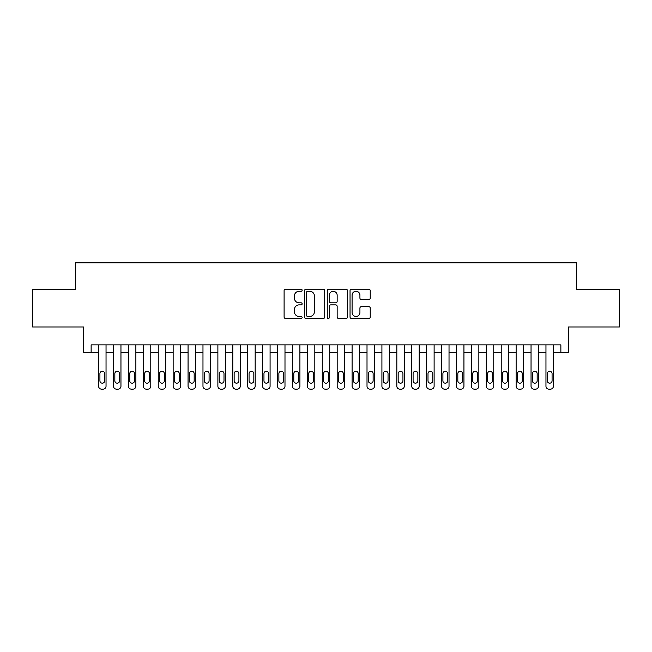 <?xml version="1.0" encoding="UTF-8"?>
<svg xmlns="http://www.w3.org/2000/svg" width="652" height="652" viewBox="0 0 652 652"><rect width="100%" height="100%" fill="white"/><g stroke="black" fill="none" stroke-linecap="round" stroke-linejoin="round"><path stroke-width="0.98" d="M302.145 290.246A1.027 1.027 0 0 0 301.118 289.219L285.568 289.219A1.467 1.467 0 0 0 284.101 290.678L284.101 317.027A1.467 1.467 0 0 0 285.568 318.494L301.118 318.494A1.027 1.027 0 0 0 302.145 317.467A1.027 1.027 0 0 0 301.118 316.44L299.105 316.44A4.686 4.686 0 0 1 294.419 311.762L294.419 309.561A4.686 4.686 0 0 1 299.105 304.883L301.118 304.883A1.027 1.027 0 0 0 302.145 303.856A1.027 1.027 0 0 0 301.118 302.83L299.105 302.83A4.686 4.686 0 0 1 294.419 298.143L294.419 295.951A4.686 4.686 0 0 1 299.105 291.265L301.118 291.265A1.027 1.027 0 0 0 302.145 290.246M368.779 299.537A1.467 1.467 0 0 0 370.238 298.07L370.238 290.678A1.467 1.467 0 0 0 368.779 289.219L351.51 289.219A1.467 1.467 0 0 0 350.042 290.678L350.042 317.027A1.467 1.467 0 0 0 351.51 318.494L368.779 318.494A1.467 1.467 0 0 0 370.238 317.027L370.238 308.103A1.467 1.467 0 0 0 368.779 306.636L361.387 306.636A1.467 1.467 0 0 0 359.92 308.103L359.92 312.528A3.912 3.912 0 0 1 356.008 316.44A3.912 3.912 0 0 1 352.088 312.528L352.088 295.185A3.912 3.912 0 0 1 356.008 291.265A3.912 3.912 0 0 1 359.92 295.185L359.92 298.07A1.467 1.467 0 0 0 361.387 299.537L368.779 299.537M91.133 352.316L91.133 344.867L560.867 344.867L560.867 352.316L568.324 352.316L568.324 326.97L619.4 326.97L619.4 289.692L576.531 289.692L576.531 262.846L75.469 262.846L75.469 289.692L32.6 289.692L32.6 326.97L83.676 326.97L83.676 352.316L98.591 352.316L98.591 386.171A2.983 2.983 89.7 0 0 101.573 389.154L103.057 389.154A2.983 2.983 89.7 0 0 106.04 386.171L106.04 344.867M324.72 290.678A1.467 1.467 0 0 0 323.253 289.219L305.984 289.219A1.467 1.467 0 0 0 304.517 290.678L304.517 317.027A1.467 1.467 0 0 0 305.984 318.494L323.253 318.494A1.467 1.467 0 0 0 324.72 317.027L324.72 290.678M328.747 289.219L346.016 289.219A1.467 1.467 0 0 1 347.483 290.678L347.483 317.027A1.467 1.467 0 0 1 346.016 318.494L338.624 318.494A1.467 1.467 0 0 1 337.157 317.027L337.157 306.342A1.467 1.467 0 0 0 335.698 304.883L330.792 304.883A1.467 1.467 0 0 0 329.333 306.342L329.333 317.467A1.027 1.027 0 0 1 328.306 318.494A1.027 1.027 0 0 1 327.28 317.467L327.28 290.678A1.467 1.467 0 0 1 328.747 289.219M106.04 352.316L113.497 352.316L113.497 386.171A2.983 2.983 89.7 0 0 116.48 389.154L117.971 389.154A2.983 2.983 89.7 0 0 120.954 386.171L120.954 344.867M120.954 352.316L128.411 352.316L128.411 386.171A2.983 2.983 89.7 0 0 131.394 389.154L132.886 389.154A2.983 2.983 89.7 0 0 135.869 386.171L135.869 344.867M135.869 352.316L143.326 352.316L143.326 386.171A2.983 2.983 89.7 0 0 146.309 389.154L147.8 389.154A2.983 2.983 89.7 0 0 150.783 386.171L150.783 344.867M150.783 352.316L158.24 352.316L158.24 386.171A2.983 2.983 89.7 0 0 161.215 389.154L162.707 389.154A2.983 2.983 89.7 0 0 165.69 386.171L165.69 344.867M165.69 352.316L173.147 352.316L173.147 386.171A2.983 2.983 89.7 0 0 176.13 389.154L177.621 389.154A2.983 2.983 89.7 0 0 180.604 386.171L180.604 344.867M180.604 352.316L188.061 352.316L188.061 386.171A2.983 2.983 89.7 0 0 191.044 389.154L192.536 389.154A2.983 2.983 89.7 0 0 195.518 386.171L195.518 344.867M195.518 352.316L202.976 352.316L202.976 386.171A2.983 2.983 89.7 0 0 205.959 389.154L207.45 389.154A2.983 2.983 89.7 0 0 210.433 386.171L210.433 344.867M210.433 352.316L217.882 352.316L217.882 386.171A2.983 2.983 89.7 0 0 220.865 389.154L222.356 389.154A2.983 2.983 89.7 0 0 225.339 386.171L225.339 344.867M225.339 352.316L232.797 352.316L232.797 386.171A2.983 2.983 89.7 0 0 235.779 389.154L237.271 389.154A2.983 2.983 89.7 0 0 240.254 386.171L240.254 344.867M240.254 352.316L247.711 352.316L247.711 386.171A2.983 2.983 89.7 0 0 250.694 389.154L252.185 389.154A2.983 2.983 89.7 0 0 255.168 386.171L255.168 344.867M255.168 352.316L262.626 352.316L262.626 386.171A2.983 2.983 89.7 0 0 265.608 389.154L267.1 389.154A2.983 2.983 89.7 0 0 270.083 386.171L270.083 344.867M270.083 352.316L277.532 352.316L277.532 386.171A2.983 2.983 89.7 0 0 280.515 389.154L282.006 389.154A2.983 2.983 89.7 0 0 284.989 386.171L284.989 344.867M284.989 352.316L292.446 352.316L292.446 386.171A2.983 2.983 89.7 0 0 295.429 389.154L296.921 389.154A2.983 2.983 89.7 0 0 299.904 386.171L299.904 344.867M299.904 352.316L307.361 352.316L307.361 386.171A2.983 2.983 89.7 0 0 310.344 389.154L311.835 389.154A2.983 2.983 89.7 0 0 314.818 386.171L314.818 344.867M314.818 352.316L322.275 352.316L322.275 386.171A2.983 2.983 89.7 0 0 325.258 389.154L326.742 389.154A2.983 2.983 89.7 0 0 329.725 386.171L329.725 344.867M329.725 352.316L337.182 352.316L337.182 386.171A2.983 2.983 89.7 0 0 340.165 389.154L341.656 389.154A2.983 2.983 89.7 0 0 344.639 386.171L344.639 344.867M344.639 352.316L352.096 352.316L352.096 386.171A2.983 2.983 89.7 0 0 355.079 389.154L356.571 389.154A2.983 2.983 89.7 0 0 359.554 386.171L359.554 344.867M359.554 352.316L367.011 352.316L367.011 386.171A2.983 2.983 89.7 0 0 369.994 389.154L371.485 389.154A2.983 2.983 89.7 0 0 374.468 386.171L374.468 344.867M374.468 352.316L381.917 352.316L381.917 386.171A2.983 2.983 89.7 0 0 384.9 389.154L386.392 389.154A2.983 2.983 89.7 0 0 389.374 386.171L389.374 344.867M389.374 352.316L396.832 352.316L396.832 386.171A2.983 2.983 89.7 0 0 399.815 389.154L401.306 389.154A2.983 2.983 89.7 0 0 404.289 386.171L404.289 344.867M404.289 352.316L411.746 352.316L411.746 386.171A2.983 2.983 89.7 0 0 414.729 389.154L416.22 389.154A2.983 2.983 89.7 0 0 419.203 386.171L419.203 344.867M419.203 352.316L426.661 352.316L426.661 386.171A2.983 2.983 89.7 0 0 429.644 389.154L431.135 389.154A2.983 2.983 89.7 0 0 434.118 386.171L434.118 344.867M434.118 352.316L441.567 352.316L441.567 386.171A2.983 2.983 89.7 0 0 444.55 389.154L446.041 389.154A2.983 2.983 89.7 0 0 449.024 386.171L449.024 344.867M449.024 352.316L456.481 352.316L456.481 386.171A2.983 2.983 89.7 0 0 459.464 389.154L460.956 389.154A2.983 2.983 89.7 0 0 463.939 386.171L463.939 344.867M463.939 352.316L471.396 352.316L471.396 386.171A2.983 2.983 89.7 0 0 474.379 389.154L475.87 389.154A2.983 2.983 89.7 0 0 478.853 386.171L478.853 344.867M478.853 352.316L486.31 352.316L486.31 386.171A2.983 2.983 89.7 0 0 489.293 389.154L490.785 389.154A2.983 2.983 89.7 0 0 493.76 386.171L493.76 344.867M493.76 352.316L501.217 352.316L501.217 386.171A2.983 2.983 89.7 0 0 504.2 389.154L505.691 389.154A2.983 2.983 89.7 0 0 508.674 386.171L508.674 344.867M508.674 352.316L516.131 352.316L516.131 386.171A2.983 2.983 89.7 0 0 519.114 389.154L520.606 389.154A2.983 2.983 89.7 0 0 523.589 386.171L523.589 344.867M523.589 352.316L531.046 352.316L531.046 386.171A2.983 2.983 89.7 0 0 534.029 389.154L535.52 389.154A2.983 2.983 89.7 0 0 538.503 386.171L538.503 344.867M538.503 352.316L545.96 352.316L545.96 386.171A2.983 2.983 89.7 0 0 548.943 389.154L550.427 389.154A2.983 2.983 89.7 0 0 553.409 386.171L553.409 344.867M553.409 352.316L560.867 352.316M307.597 291.265A1.027 1.027 0 0 0 306.57 292.292L306.57 315.421A1.027 1.027 0 0 0 307.597 316.44L309.716 316.44A4.686 4.686 0 0 0 314.403 311.762L314.403 295.951A4.686 4.686 0 0 0 309.716 291.265L307.597 291.265M337.157 295.258A3.912 3.912 0 0 0 333.245 291.338A3.912 3.912 0 0 0 329.333 295.258L329.333 301.371A1.467 1.467 0 0 0 330.792 302.83L335.698 302.83A1.467 1.467 0 0 0 337.157 301.371L337.157 295.258M99.927 380.801A2.388 2.388 90.3 0 0 102.315 383.189A2.388 2.388 90.3 0 0 104.703 380.801A2.388 2.388 -90.3 0 1 102.315 383.189A2.388 2.388 -90.3 0 1 99.927 380.801L99.927 373.645A2.388 2.388 -90.3 0 1 102.315 371.257A2.388 2.388 -90.3 0 1 104.703 373.645A2.388 2.388 90.3 0 0 102.315 371.257A2.388 2.388 90.3 0 0 99.927 373.645M98.591 344.867L98.591 386.171M104.703 373.645L104.703 380.801M114.842 380.801A2.388 2.388 90.3 0 0 117.23 383.189A2.388 2.388 90.3 0 0 119.609 380.801A2.388 2.388 -90.3 0 1 117.23 383.189A2.388 2.388 -90.3 0 1 114.842 380.801L114.842 373.645A2.388 2.388 -90.3 0 1 117.23 371.257A2.388 2.388 -90.3 0 1 119.609 373.645A2.388 2.388 90.3 0 0 117.23 371.257A2.388 2.388 90.3 0 0 114.842 373.645M129.756 380.801A2.388 2.388 90.3 0 0 132.136 383.189A2.388 2.388 90.3 0 0 134.524 380.801A2.388 2.388 -90.3 0 1 132.136 383.189A2.388 2.388 -90.3 0 1 129.756 380.801L129.756 373.645A2.388 2.388 -90.3 0 1 132.136 371.257A2.388 2.388 -90.3 0 1 134.524 373.645A2.388 2.388 90.3 0 0 132.136 371.257A2.388 2.388 90.3 0 0 129.756 373.645M144.662 380.801A2.388 2.388 90.3 0 0 147.05 383.189A2.388 2.388 90.3 0 0 149.438 380.801A2.388 2.388 -90.3 0 1 147.05 383.189A2.388 2.388 -90.3 0 1 144.662 380.801L144.662 373.645A2.388 2.388 -90.3 0 1 147.05 371.257A2.388 2.388 -90.3 0 1 149.438 373.645A2.388 2.388 90.3 0 0 147.05 371.257A2.388 2.388 90.3 0 0 144.662 373.645M159.577 380.801A2.388 2.388 90.3 0 0 161.965 383.189A2.388 2.388 90.3 0 0 164.353 380.801A2.388 2.388 -90.3 0 1 161.965 383.189A2.388 2.388 -90.3 0 1 159.577 380.801L159.577 373.645A2.388 2.388 -90.3 0 1 161.965 371.257A2.388 2.388 -90.3 0 1 164.353 373.645A2.388 2.388 90.3 0 0 161.965 371.257A2.388 2.388 90.3 0 0 159.577 373.645M113.497 344.867L113.497 386.171M119.609 373.645L119.609 380.801M128.411 344.867L128.411 386.171M134.524 373.645L134.524 380.801M143.326 344.867L143.326 386.171M149.438 373.645L149.438 380.801M158.24 344.867L158.24 386.171M164.353 373.645L164.353 380.801M174.491 380.801A2.388 2.388 90.3 0 0 176.879 383.189A2.388 2.388 90.3 0 0 179.259 380.801A2.388 2.388 -90.3 0 1 176.879 383.189A2.388 2.388 -90.3 0 1 174.491 380.801L174.491 373.645A2.388 2.388 -90.3 0 1 176.879 371.257A2.388 2.388 -90.3 0 1 179.259 373.645A2.388 2.388 90.3 0 0 176.879 371.257A2.388 2.388 90.3 0 0 174.491 373.645M173.147 344.867L173.147 386.171M179.259 373.645L179.259 380.801M189.406 380.801A2.388 2.388 90.3 0 0 191.786 383.189A2.388 2.388 90.3 0 0 194.174 380.801A2.388 2.388 -90.3 0 1 191.786 383.189A2.388 2.388 -90.3 0 1 189.406 380.801L189.406 373.645A2.388 2.388 -90.3 0 1 191.786 371.257A2.388 2.388 -90.3 0 1 194.174 373.645A2.388 2.388 90.3 0 0 191.786 371.257A2.388 2.388 90.3 0 0 189.406 373.645M188.061 344.867L188.061 386.171M194.174 373.645L194.174 380.801M204.312 380.801A2.388 2.388 90.3 0 0 206.7 383.189A2.388 2.388 90.3 0 0 209.088 380.801A2.388 2.388 -90.3 0 1 206.7 383.189A2.388 2.388 -90.3 0 1 204.312 380.801L204.312 373.645A2.388 2.388 -90.3 0 1 206.7 371.257A2.388 2.388 -90.3 0 1 209.088 373.645A2.388 2.388 90.3 0 0 206.7 371.257A2.388 2.388 90.3 0 0 204.312 373.645M202.976 344.867L202.976 386.171M209.088 373.645L209.088 380.801M219.227 380.801A2.388 2.388 90.3 0 0 221.615 383.189A2.388 2.388 90.3 0 0 224.003 380.801A2.388 2.388 -90.3 0 1 221.615 383.189A2.388 2.388 -90.3 0 1 219.227 380.801L219.227 373.645A2.388 2.388 -90.3 0 1 221.615 371.257A2.388 2.388 -90.3 0 1 224.003 373.645A2.388 2.388 90.3 0 0 221.615 371.257A2.388 2.388 90.3 0 0 219.227 373.645M217.882 344.867L217.882 386.171M224.003 373.645L224.003 380.801M234.141 380.801A2.388 2.388 90.3 0 0 236.529 383.189A2.388 2.388 90.3 0 0 238.909 380.801A2.388 2.388 -90.3 0 1 236.529 383.189A2.388 2.388 -90.3 0 1 234.141 380.801L234.141 373.645A2.388 2.388 -90.3 0 1 236.529 371.257A2.388 2.388 -90.3 0 1 238.909 373.645A2.388 2.388 90.3 0 0 236.529 371.257A2.388 2.388 90.3 0 0 234.141 373.645M249.056 380.801A2.388 2.388 90.3 0 0 251.436 383.189A2.388 2.388 90.3 0 0 253.824 380.801A2.388 2.388 -90.3 0 1 251.436 383.189A2.388 2.388 -90.3 0 1 249.056 380.801L249.056 373.645A2.388 2.388 -90.3 0 1 251.436 371.257A2.388 2.388 -90.3 0 1 253.824 373.645A2.388 2.388 90.3 0 0 251.436 371.257A2.388 2.388 90.3 0 0 249.056 373.645M263.962 380.801A2.388 2.388 90.3 0 0 266.35 383.189A2.388 2.388 90.3 0 0 268.738 380.801A2.388 2.388 -90.3 0 1 266.35 383.189A2.388 2.388 -90.3 0 1 263.962 380.801L263.962 373.645A2.388 2.388 -90.3 0 1 266.35 371.257A2.388 2.388 -90.3 0 1 268.738 373.645A2.388 2.388 90.3 0 0 266.35 371.257A2.388 2.388 90.3 0 0 263.962 373.645M278.877 380.801A2.388 2.388 90.3 0 0 281.265 383.189A2.388 2.388 90.3 0 0 283.653 380.801A2.388 2.388 -90.3 0 1 281.265 383.189A2.388 2.388 -90.3 0 1 278.877 380.801L278.877 373.645A2.388 2.388 -90.3 0 1 281.265 371.257A2.388 2.388 -90.3 0 1 283.653 373.645A2.388 2.388 90.3 0 0 281.265 371.257A2.388 2.388 90.3 0 0 278.877 373.645M293.791 380.801A2.388 2.388 90.3 0 0 296.179 383.189A2.388 2.388 90.3 0 0 298.559 380.801A2.388 2.388 -90.3 0 1 296.179 383.189A2.388 2.388 -90.3 0 1 293.791 380.801L293.791 373.645A2.388 2.388 -90.3 0 1 296.179 371.257A2.388 2.388 -90.3 0 1 298.559 373.645A2.388 2.388 90.3 0 0 296.179 371.257A2.388 2.388 90.3 0 0 293.791 373.645M308.706 380.801A2.388 2.388 90.3 0 0 311.085 383.189A2.388 2.388 90.3 0 0 313.473 380.801A2.388 2.388 -90.3 0 1 311.085 383.189A2.388 2.388 -90.3 0 1 308.706 380.801L308.706 373.645A2.388 2.388 -90.3 0 1 311.085 371.257A2.388 2.388 -90.3 0 1 313.473 373.645A2.388 2.388 90.3 0 0 311.085 371.257A2.388 2.388 90.3 0 0 308.706 373.645M323.612 380.801A2.388 2.388 90.3 0 0 326 383.189A2.388 2.388 90.3 0 0 328.388 380.801A2.388 2.388 -90.3 0 1 326 383.189A2.388 2.388 -90.3 0 1 323.612 380.801L323.612 373.645A2.388 2.388 -90.3 0 1 326 371.257A2.388 2.388 -90.3 0 1 328.388 373.645A2.388 2.388 90.3 0 0 326 371.257A2.388 2.388 90.3 0 0 323.612 373.645M338.527 380.801A2.388 2.388 90.3 0 0 340.914 383.189A2.388 2.388 90.3 0 0 343.294 380.801A2.388 2.388 -90.3 0 1 340.914 383.189A2.388 2.388 -90.3 0 1 338.527 380.801L338.527 373.645A2.388 2.388 -90.3 0 1 340.914 371.257A2.388 2.388 -90.3 0 1 343.294 373.645A2.388 2.388 90.3 0 0 340.914 371.257A2.388 2.388 90.3 0 0 338.527 373.645M353.441 380.801A2.388 2.388 90.3 0 0 355.821 383.189A2.388 2.388 90.3 0 0 358.209 380.801A2.388 2.388 -90.3 0 1 355.821 383.189A2.388 2.388 -90.3 0 1 353.441 380.801L353.441 373.645A2.388 2.388 -90.3 0 1 355.821 371.257A2.388 2.388 -90.3 0 1 358.209 373.645A2.388 2.388 90.3 0 0 355.821 371.257A2.388 2.388 90.3 0 0 353.441 373.645M368.347 380.801A2.388 2.388 90.3 0 0 370.735 383.189A2.388 2.388 90.3 0 0 373.123 380.801A2.388 2.388 -90.3 0 1 370.735 383.189A2.388 2.388 -90.3 0 1 368.347 380.801L368.347 373.645A2.388 2.388 -90.3 0 1 370.735 371.257A2.388 2.388 -90.3 0 1 373.123 373.645A2.388 2.388 90.3 0 0 370.735 371.257A2.388 2.388 90.3 0 0 368.347 373.645M383.262 380.801A2.388 2.388 90.3 0 0 385.65 383.189A2.388 2.388 90.3 0 0 388.038 380.801A2.388 2.388 -90.3 0 1 385.65 383.189A2.388 2.388 -90.3 0 1 383.262 380.801L383.262 373.645A2.388 2.388 -90.3 0 1 385.65 371.257A2.388 2.388 -90.3 0 1 388.038 373.645A2.388 2.388 90.3 0 0 385.65 371.257A2.388 2.388 90.3 0 0 383.262 373.645M398.176 380.801A2.388 2.388 90.3 0 0 400.564 383.189A2.388 2.388 90.3 0 0 402.944 380.801A2.388 2.388 -90.3 0 1 400.564 383.189A2.388 2.388 -90.3 0 1 398.176 380.801L398.176 373.645A2.388 2.388 -90.3 0 1 400.564 371.257A2.388 2.388 -90.3 0 1 402.944 373.645A2.388 2.388 90.3 0 0 400.564 371.257A2.388 2.388 90.3 0 0 398.176 373.645M232.797 344.867L232.797 386.171M238.909 373.645L238.909 380.801M247.711 344.867L247.711 386.171M253.824 373.645L253.824 380.801M262.626 344.867L262.626 386.171M268.738 373.645L268.738 380.801M277.532 344.867L277.532 386.171M283.653 373.645L283.653 380.801M292.446 344.867L292.446 386.171M298.559 373.645L298.559 380.801M307.361 344.867L307.361 386.171M313.473 373.645L313.473 380.801M322.275 344.867L322.275 386.171M328.388 373.645L328.388 380.801M337.182 344.867L337.182 386.171M343.294 373.645L343.294 380.801M352.096 344.867L352.096 386.171M358.209 373.645L358.209 380.801M367.011 344.867L367.011 386.171M373.123 373.645L373.123 380.801M381.917 344.867L381.917 386.171M388.038 373.645L388.038 380.801M396.832 344.867L396.832 386.171M402.944 373.645L402.944 380.801M413.091 380.801A2.388 2.388 90.3 0 0 415.471 383.189A2.388 2.388 90.3 0 0 417.859 380.801A2.388 2.388 -90.3 0 1 415.471 383.189A2.388 2.388 -90.3 0 1 413.091 380.801L413.091 373.645A2.388 2.388 -90.3 0 1 415.471 371.257A2.388 2.388 -90.3 0 1 417.859 373.645A2.388 2.388 90.3 0 0 415.471 371.257A2.388 2.388 90.3 0 0 413.091 373.645M427.997 380.801A2.388 2.388 90.3 0 0 430.385 383.189A2.388 2.388 90.3 0 0 432.773 380.801A2.388 2.388 -90.3 0 1 430.385 383.189A2.388 2.388 -90.3 0 1 427.997 380.801L427.997 373.645A2.388 2.388 -90.3 0 1 430.385 371.257A2.388 2.388 -90.3 0 1 432.773 373.645A2.388 2.388 90.3 0 0 430.385 371.257A2.388 2.388 90.3 0 0 427.997 373.645M442.912 380.801A2.388 2.388 90.3 0 0 445.3 383.189A2.388 2.388 90.3 0 0 447.688 380.801A2.388 2.388 -90.3 0 1 445.3 383.189A2.388 2.388 -90.3 0 1 442.912 380.801L442.912 373.645A2.388 2.388 -90.3 0 1 445.3 371.257A2.388 2.388 -90.3 0 1 447.688 373.645A2.388 2.388 90.3 0 0 445.3 371.257A2.388 2.388 90.3 0 0 442.912 373.645M457.826 380.801A2.388 2.388 90.3 0 0 460.214 383.189A2.388 2.388 90.3 0 0 462.594 380.801A2.388 2.388 -90.3 0 1 460.214 383.189A2.388 2.388 -90.3 0 1 457.826 380.801L457.826 373.645A2.388 2.388 -90.3 0 1 460.214 371.257A2.388 2.388 -90.3 0 1 462.594 373.645A2.388 2.388 90.3 0 0 460.214 371.257A2.388 2.388 90.3 0 0 457.826 373.645M411.746 344.867L411.746 386.171M417.859 373.645L417.859 380.801M426.661 344.867L426.661 386.171M432.773 373.645L432.773 380.801M441.567 344.867L441.567 386.171M447.688 373.645L447.688 380.801M456.481 344.867L456.481 386.171M462.594 373.645L462.594 380.801M472.741 380.801A2.388 2.388 90.3 0 0 475.121 383.189A2.388 2.388 90.3 0 0 477.508 380.801A2.388 2.388 -90.3 0 1 475.121 383.189A2.388 2.388 -90.3 0 1 472.741 380.801L472.741 373.645A2.388 2.388 -90.3 0 1 475.121 371.257A2.388 2.388 -90.3 0 1 477.508 373.645A2.388 2.388 90.3 0 0 475.121 371.257A2.388 2.388 90.3 0 0 472.741 373.645M471.396 344.867L471.396 386.171M477.508 373.645L477.508 380.801M487.647 380.801A2.388 2.388 90.3 0 0 490.035 383.189A2.388 2.388 90.3 0 0 492.423 380.801A2.388 2.388 -90.3 0 1 490.035 383.189A2.388 2.388 -90.3 0 1 487.647 380.801L487.647 373.645A2.388 2.388 -90.3 0 1 490.035 371.257A2.388 2.388 -90.3 0 1 492.423 373.645A2.388 2.388 90.3 0 0 490.035 371.257A2.388 2.388 90.3 0 0 487.647 373.645M486.31 344.867L486.31 386.171M492.423 373.645L492.423 380.801M502.562 380.801A2.388 2.388 90.3 0 0 504.95 383.189A2.388 2.388 90.3 0 0 507.337 380.801A2.388 2.388 -90.3 0 1 504.95 383.189A2.388 2.388 -90.3 0 1 502.562 380.801L502.562 373.645A2.388 2.388 -90.3 0 1 504.95 371.257A2.388 2.388 -90.3 0 1 507.337 373.645A2.388 2.388 90.3 0 0 504.95 371.257A2.388 2.388 90.3 0 0 502.562 373.645M501.217 344.867L501.217 386.171M507.337 373.645L507.337 380.801M517.476 380.801A2.388 2.388 90.3 0 0 519.864 383.189A2.388 2.388 90.3 0 0 522.244 380.801A2.388 2.388 -90.3 0 1 519.864 383.189A2.388 2.388 -90.3 0 1 517.476 380.801L517.476 373.645A2.388 2.388 -90.3 0 1 519.864 371.257A2.388 2.388 -90.3 0 1 522.244 373.645A2.388 2.388 90.3 0 0 519.864 371.257A2.388 2.388 90.3 0 0 517.476 373.645M516.131 344.867L516.131 386.171M522.244 373.645L522.244 380.801M532.391 380.801A2.388 2.388 90.3 0 0 534.77 383.189A2.388 2.388 90.3 0 0 537.158 380.801A2.388 2.388 -90.3 0 1 534.77 383.189A2.388 2.388 -90.3 0 1 532.391 380.801L532.391 373.645A2.388 2.388 -90.3 0 1 534.77 371.257A2.388 2.388 -90.3 0 1 537.158 373.645A2.388 2.388 90.3 0 0 534.77 371.257A2.388 2.388 90.3 0 0 532.391 373.645M531.046 344.867L531.046 386.171M537.158 373.645L537.158 380.801M547.297 380.801A2.388 2.388 90.3 0 0 549.685 383.189A2.388 2.388 90.3 0 0 552.073 380.801A2.388 2.388 -90.3 0 1 549.685 383.189A2.388 2.388 -90.3 0 1 547.297 380.801L547.297 373.645A2.388 2.388 -90.3 0 1 549.685 371.257A2.388 2.388 -90.3 0 1 552.073 373.645A2.388 2.388 90.3 0 0 549.685 371.257A2.388 2.388 90.3 0 0 547.297 373.645M545.96 344.867L545.96 386.171M552.073 373.645L552.073 380.801"/></g></svg>
